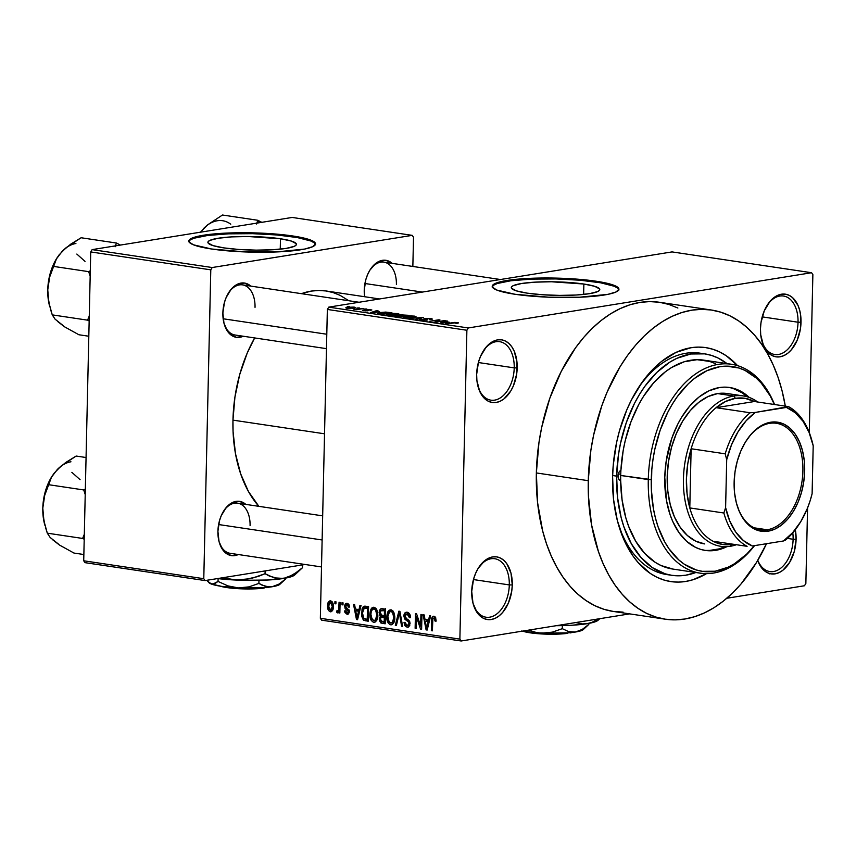 <?xml version="1.0" encoding="UTF-8"?>
<svg xmlns="http://www.w3.org/2000/svg" width="856" height="856" viewBox="0 0 856 856"><rect width="100%" height="100%" fill="white"/><g stroke="black" fill="none" stroke-linecap="round" stroke-linejoin="round"><path stroke-width="1.28" d="M477.99 386.441A29.575 18.629 98.5 0 0 498.898 398.714A29.575 18.629 98.5 0 0 514.221 367.877L517.195 367.909A31.683 19.956 -81.5 0 1 500.525 401.068A31.683 19.956 -81.5 0 1 478.183 387.105A31.683 19.956 -81.5 0 1 476.653 374.425L476.899 380.471L479.67 391.267L485.074 399.003L488.509 401.336L492.275 402.502L496.213 402.47L500.182 401.229L504.024 398.843L510.754 390.999L513.386 385.842L516.671 374.072L516.949 361.863L514.178 351.067L511.76 346.723L508.774 343.331L505.34 340.998L501.573 339.832L497.636 339.864L493.666 341.105L489.825 343.491L486.251 346.948L480.462 356.481L478.461 362.195L476.653 374.425A31.683 19.956 -81.5 0 1 483.651 350.446A31.683 19.956 -81.5 0 1 505.671 341.17A31.683 19.956 -81.5 0 1 517.195 367.909L514.221 367.877A29.575 18.629 -81.5 0 1 490.937 400.169A29.575 18.629 -81.5 0 1 477.99 386.43M761.819 340.774A29.575 18.629 98.5 0 0 782.716 353.057A29.575 18.629 98.5 0 0 798.038 322.22L801.013 322.241A31.683 19.956 -81.5 0 1 784.342 355.411A31.683 19.956 -81.5 0 1 762 341.448A31.683 19.956 -81.5 0 1 760.47 328.768L760.717 334.814L763.488 345.61L768.891 353.346L772.326 355.679L776.092 356.845L780.03 356.813L784 355.572L787.841 353.186L791.415 349.719L797.203 340.185L800.488 328.415L800.767 316.206L799.75 310.514L797.995 305.399L792.603 297.663L789.157 295.341L785.391 294.164L781.453 294.207L777.483 295.438L770.068 301.291L764.28 310.824L760.995 322.594L760.47 328.768A31.683 19.956 -81.5 0 1 767.468 304.79A31.683 19.956 -81.5 0 1 789.5 295.513A31.683 19.956 -81.5 0 1 801.013 322.241L798.038 322.22A29.575 18.629 -81.5 0 1 774.755 354.512A29.575 18.629 -81.5 0 1 761.819 340.774M757.785 560.327A29.575 18.629 98.5 0 0 778.757 569.561A29.575 18.629 98.5 0 0 793.116 539.259L796.091 539.28A31.683 19.956 -81.5 0 1 780.158 572.065A31.683 19.956 -81.5 0 1 757.699 560.466L760.984 566.982L763.969 570.385L767.404 572.718L771.17 573.884L775.108 573.852L779.078 572.611L782.919 570.214L789.649 562.371L794.272 551.51L796.091 539.28L795.31 529.725A31.683 19.956 -81.5 0 1 796.091 539.28L793.116 539.259A29.575 18.629 -81.5 0 1 769.833 571.551A29.575 18.629 -81.5 0 1 757.785 560.327M473.068 603.469A29.575 18.629 98.5 0 0 493.976 615.753A29.575 18.629 98.5 0 0 509.299 584.916L512.273 584.948A31.683 19.956 -81.5 0 1 495.603 618.107A31.683 19.956 -81.5 0 1 473.25 604.143A31.683 19.956 -81.5 0 1 471.72 591.464L472.994 603.202L477.156 612.65L480.141 616.042L483.587 618.374L487.342 619.541L491.291 619.509L495.26 618.267L499.102 615.881L502.675 612.425L508.464 602.881L511.738 591.111L512.273 584.948L511 573.21L506.838 563.762L503.852 560.359L500.407 558.037L496.651 556.871L492.703 556.903L488.744 558.133L484.892 560.53L478.162 568.373L475.54 573.52L473.539 579.234L471.72 591.464A31.683 19.956 -81.5 0 1 478.718 567.485A31.683 19.956 -81.5 0 1 500.749 558.208A31.683 19.956 -81.5 0 1 512.273 584.948L509.299 584.916A29.575 18.629 -81.5 0 1 486.015 617.208A29.575 18.629 -81.5 0 1 473.068 603.469M583.867 284.031L583.632 294.421L583.867 284.031L594.727 286.321L599.617 288.954L599.553 290.27L597.798 291.532L589.549 293.661L576.12 295.02L559.557 295.395L542.383 294.742L527.21 293.148A44.266 6.752 -178.7 0 1 511.278 287.584A44.266 6.752 -178.7 0 1 536.83 282.052A44.266 6.752 -178.7 0 1 583.867 284.031A44.266 6.752 -178.7 0 1 599.799 289.596A44.266 6.752 -178.7 0 1 574.248 295.117A44.266 6.752 -178.7 0 1 527.21 293.148L516.35 290.858L511.46 288.226L511.524 286.899L513.279 285.647L521.529 283.518L534.968 282.159L551.521 281.774L583.867 284.031M618.835 289.606A63.365 9.651 1.3 0 0 596.086 282.063L596.108 281.228A63.365 9.651 -178.7 0 1 618.909 289.189A63.365 9.651 -178.7 0 1 582.337 297.096A63.365 9.651 -178.7 0 1 515.012 294.271L496.855 290.077L492.468 287.231L492.564 285.337L497.208 282.694L503.146 281.164L526.108 278.542L556.025 278.104L585.825 279.933L608.488 283.614L616.309 286.364L618.899 289.232L616.042 291.96L607.974 294.336L579.373 297.235L548.889 297.214L515.012 294.271A63.365 9.651 -178.7 0 1 492.211 286.311A63.365 9.651 -178.7 0 1 528.783 278.403A63.365 9.651 -178.7 0 1 596.108 281.228L596.086 282.063A63.365 9.651 1.3 0 0 530.014 279.184A63.365 9.651 1.3 0 0 492.264 286.728M243.275 336.237A27.456 17.302 -81.5 0 1 224.197 324.007A27.456 17.302 -81.5 0 1 222.87 313.018L223.972 323.183L227.578 331.368L230.168 334.322L236.406 337.35L243.275 336.237M238.321 554.528A27.456 17.302 -81.5 0 1 219.243 542.297A27.456 17.302 -81.5 0 1 217.916 531.309L219.018 541.474L222.624 549.659L225.214 552.612L231.452 555.64L238.321 554.528M364.613 296.722A27.456 17.302 -81.5 0 1 364.239 290.27L364.613 296.722M473.454 579.566L509.299 584.916L473.454 579.566M787.434 538.413L793.116 539.259L787.434 538.413M762.193 316.87L798.038 322.22L762.193 316.87M478.376 362.527L514.221 367.877L478.376 362.527M671.767 575.318A111.943 70.513 -81.5 0 1 616.652 476.129L617.54 497.486L621.146 517.57L623.928 526.9L631.321 543.678L640.909 557.406L652.304 567.582L665.091 573.788L671.853 575.328L678.765 575.799L685.774 575.211L695.842 572.504A111.943 70.513 -81.5 0 1 671.767 575.318L666.899 574.59A111.943 70.513 -81.5 0 1 617.754 522.106A111.943 70.513 98.5 0 0 669.349 574.89M706.532 573.627A118.278 74.504 -81.5 0 1 618.31 524.107A118.278 74.504 -81.5 0 1 612.607 476.781L613.228 465.268L616.63 442.327L619.38 431.124L626.827 409.799L631.461 399.87L642.321 381.99L654.947 367.278L661.774 361.286L676.122 352.351L690.942 347.739L698.346 347.108L705.654 347.6L712.791 349.237L719.703 351.966L726.305 355.796L737.562 365.651A118.278 74.504 -81.5 0 0 638.715 387.265A118.278 74.504 -81.5 0 0 612.607 476.781L613.538 499.337L617.347 520.576L623.885 539.655L632.894 555.844L638.223 562.66L650.271 573.413L656.873 577.233L663.775 579.972L670.922 581.598L678.23 582.101L685.635 581.47L693.071 579.715L706.532 573.627M711.347 310.011L659.43 302.275A156.295 98.461 98.5 0 0 536.359 472.94L588.275 480.687A156.295 98.461 -81.5 0 1 711.347 310.011A156.295 98.461 -81.5 0 1 785.316 406.129L782.031 390.636L778.147 377.614L773.396 365.426L767.821 354.191L761.487 344.026L754.446 335.017L746.764 327.26L738.525 320.818L729.793 315.768L720.677 312.151L711.24 310L701.578 309.337L691.787 310.172L681.975 312.494L672.217 316.281L662.608 321.492L653.256 328.083L644.236 335.991L635.634 345.139L627.544 355.433L620.044 366.775L607.075 392.176L601.736 405.99L593.593 435.169L590.875 450.256L588.275 480.687L536.359 472.94L537.6 502.761L542.629 530.816L546.513 543.838L551.264 556.025L556.839 567.26L563.173 577.436L570.214 586.435L577.896 594.203L586.135 600.634L594.856 605.684L603.983 609.312L613.42 611.462L623.082 612.126M232.96 420.135L324.531 433.799L232.96 420.135L233.067 431.531L235.454 453.541L240.654 473.796L248.454 491.515L258.865 506.345A118.278 74.504 98.5 0 1 232.96 420.135A118.278 74.504 98.5 0 1 254.66 337.938L247.191 353.164L239.734 374.489L234.929 397.109L232.96 420.135M379.583 298.958L326.104 290.976A118.278 74.504 98.5 0 0 301.451 293.661L311.295 291.094L318.71 290.462L326.018 290.965L333.155 292.591L340.057 295.331L348.884 300.745M321.514 566.94L230.125 553.308A25.348 15.964 -81.5 0 1 219.061 541.623M235.079 335.017A25.348 15.964 -81.5 0 1 224.005 323.333M280.479 238.771L280.244 249.16L280.479 238.771L291.34 241.06L296.23 243.693L296.165 245.009L294.411 246.271L286.161 248.401L272.732 249.759L256.169 250.134L238.995 249.481L223.823 247.887A44.266 6.752 -178.7 0 1 207.89 242.323A44.266 6.752 -178.7 0 1 233.442 236.791A44.266 6.752 -178.7 0 1 280.479 238.771A44.266 6.752 -178.7 0 1 296.411 244.335A44.266 6.752 -178.7 0 1 270.86 249.856A44.266 6.752 -178.7 0 1 223.823 247.887L212.962 245.597L208.072 242.965L208.136 241.638L209.891 240.386L218.152 238.257L231.58 236.898L248.133 236.513L280.479 238.771M315.447 244.345A63.365 9.651 1.3 0 0 292.699 236.802L292.72 235.967A63.365 9.651 -178.7 0 1 315.522 243.928A63.365 9.651 -178.7 0 1 278.949 251.835A63.365 9.651 -178.7 0 1 211.625 249.01L193.467 244.816L189.08 241.97L189.176 240.076L193.82 237.433L199.758 235.903L222.721 233.281L252.638 232.843L282.437 234.672L305.1 238.353L312.921 241.103L315.522 243.971L312.654 246.699L304.586 249.075L275.985 251.974L245.501 251.953L211.625 249.01A63.365 9.651 -178.7 0 1 188.823 241.05A63.365 9.651 -178.7 0 1 225.396 233.142A63.365 9.651 -178.7 0 1 292.72 235.967L292.699 236.802A63.365 9.651 1.3 0 0 226.626 233.923A63.365 9.651 1.3 0 0 188.876 241.467M672.046 251.91L328.757 307.133L468.275 327.955L811.563 272.722L672.046 251.91L328.757 307.133L327.356 309.444L466.884 330.255L459.875 639.122L320.347 618.3L327.356 309.444L328.757 307.133L468.275 327.955L811.563 272.722L812.868 274.594L809.284 432.58L812.868 274.594L811.563 272.722L672.046 251.91M356.973 307.989L359.349 307.925L356.973 307.989M358.878 308.963L363.479 308.545L356.599 309.647L353.603 309.123L358.878 308.963L353.603 309.123L356.599 309.647L363.479 308.545L358.878 308.963M364.046 309.048L366.432 308.984L364.046 309.048M365.951 309.562L365.94 310.193L365.951 309.562L367.545 309.412L371.846 309.958L367.16 309.69L368.497 310.61L365.223 310.889L362.43 310.3L366.71 310.632L365.095 309.893L365.951 309.562L366.71 310.632L363.169 310.054L363.586 310.728L367.877 310.76L367.16 309.69L370.98 310.311L370.669 309.583L370.659 310.279L370.669 309.583L365.951 309.562L366.154 310.257M379.625 311.83L370.744 312.558L376.908 310.546L377.988 310.707L376.052 311.295L379.625 311.83L376.052 311.295L377.988 310.707L376.908 310.546L370.744 312.558L379.625 311.83M399.003 314.27L397.526 313.585L399.057 314.088L398.233 314.634L392.123 315.361L386.281 314.516L393.129 313.382L397.526 313.585L388.699 313.767L386.259 314.58L387.811 315.147L396.777 314.944L399.067 314.141M415.973 316.795L414.486 316.121L416.016 316.624L415.203 317.169L409.703 317.876L403.24 317.052L410.088 315.907L414.486 316.121L405.669 316.303L403.219 317.105L404.781 317.672L413.748 317.469L416.027 316.666M457.532 322.541L458.452 322.926L456.815 323.343L454.996 322.637L445.612 323.729L454.472 322.423L457.532 322.541L446.65 323.889L454.557 322.659L456.815 323.343L458.484 322.883L457.532 322.541L457.521 323.215L457.532 322.541L458.484 322.883M449.24 322.22L440.359 322.947L446.522 320.936L447.602 321.096L445.666 321.685L449.24 322.22L445.666 321.685L447.602 321.096L446.522 320.936L440.359 322.947L449.24 322.22M436.731 321.824L445.345 320.754L434.773 322.113L438.005 320.24L429.391 321.31L438.85 319.791L439.963 319.951L436.731 321.824L439.963 319.951L438.85 319.791L429.391 321.31L438.005 320.24L434.773 322.113L435.875 322.273L444.307 320.604L436.731 321.824M424.726 318.496L424.704 319.277L425.314 318.411L430.686 318.528L432.291 319.063L430.91 319.555L429.755 319.427L430.654 319.074L429.958 318.774L426.352 318.571L425.207 318.881L427.454 319.973L423.281 320.315L419.686 319.641L426.138 319.898L423.741 318.924L424.726 318.496L424.041 319.085L425.7 319.984L420.885 319.202C419.226 319.491 419.322 319.802 421.163 320.123L426.695 320.144L425.774 318.646L429.487 318.7L430.91 319.555C432.794 319.235 432.719 318.903 430.686 318.528L430.664 319.523L430.686 318.528L424.041 319.085M409.575 318.357L423.292 317.469L416.893 319.449L415.823 319.288L421.74 317.576L409.575 318.357L421.74 317.576L415.823 319.288L416.893 319.449L423.292 317.469L409.575 318.357M399.795 314.826L408.911 315.318L399.452 316.848L394.798 315.95L399.463 314.88L395.782 315.554L396.242 316.367L399.452 316.848L408.911 315.318L399.795 314.826L399.773 315.682L399.795 314.826M380.235 312.526L385.703 312.087L391.952 312.793L382.482 314.312L377.774 313.457L380.235 312.526L378.138 313.606L382.482 314.312L391.952 312.793L380.235 312.526M347.579 307.261L355.251 307.507L348.67 308.406L345.813 307.86L347.579 307.261C345.524 307.55 345.321 307.871 346.969 308.256L353.41 308.106C355.507 307.818 355.743 307.486 354.095 307.101L354.074 307.989L354.095 307.101L347.579 307.261M347.236 306.544L349.623 306.48L347.236 306.544M321.653 620.172L461.17 640.983L629.663 613.88L461.17 640.983L459.875 639.122L466.884 330.255L468.275 327.955L466.884 330.255L327.356 309.444L320.347 618.3L459.875 639.122L461.17 640.983L321.653 620.172L320.347 618.3L321.653 620.172M726.808 598.258L804.458 585.761L726.808 598.258M807.572 507.897L805.86 583.46L804.458 585.761L805.86 583.46L807.572 507.897M334.931 601.629L334.878 603.715L335.916 603.876L335.959 601.789L334.931 601.629L334.878 603.715L335.916 603.876L335.959 601.789L334.931 601.629M342.015 602.688L341.961 604.775L342.999 604.925L343.042 602.838L342.015 602.688L341.961 604.775L342.999 604.925L343.042 602.838L342.015 602.688M359.948 605.363L358.964 609.59L355.39 609.065L354.598 604.561L353.517 604.4L356.481 619.509L357.562 619.669L361.039 605.524L359.948 605.363L358.964 609.59L355.39 609.065L354.598 604.561L353.517 604.4L356.481 619.509L357.562 619.669L361.039 605.524L359.948 605.363M374.019 607.268L371.012 609.065L375.859 608.284L371.012 609.065L369.867 614.159L370.916 613.987L369.867 614.159C369.599 618.182 370.862 620.878 373.676 622.259L375.217 622.012L373.676 622.259C376.576 621.713 377.967 619.348 377.838 615.164L376.929 610.007L375.731 608.145L373.794 607.246L371.921 607.899L370.498 610.21L369.899 613.474L371.215 620.44L373.184 622.141L375.046 622.098L376.651 620.557L377.614 617.711L376.929 610.007L373.216 607.268M390.978 609.804L387.971 611.591L392.818 610.81L387.971 611.591L386.826 616.684L387.875 616.523L386.826 616.684C386.559 620.707 387.832 623.414 390.636 624.794L392.176 624.538L390.636 624.794C393.535 624.238 394.926 621.873 394.798 617.7L393.364 611.526L391.427 609.911L389.255 610.146L387.693 612.147L386.912 615.325L388.003 622.676L389.673 624.463L392.005 624.623L393.61 623.093L394.573 620.236L394.776 616.384L393.888 612.532L390.175 609.804M407.178 612.222C405.145 612.093 404.043 613.345 403.861 615.978L404.909 615.806L403.861 615.978L405.348 619.691L407.552 619.337L405.348 619.691L407.124 620.718L409.018 620.407L407.124 620.718L409.778 621.766L408.729 621.927L409.018 623.468L410.056 623.296L407.028 625.522L405.049 622.376L404.011 622.408L407.028 627.234L408.558 626.988L407.028 627.234L407.852 627.234L410.056 623.671L404.899 616.106L407.049 613.913L409.361 613.538L407.049 613.913L409.446 617.7L410.484 617.658C410.505 614.683 409.403 612.864 407.178 612.222L404.813 613.046L403.861 615.978L404.674 618.995L408.879 622.291L408.729 624.73L407.403 625.554L405.787 624.859L405.049 622.376L404.011 622.408L404.749 625.618L407.328 627.266L409.575 625.843L409.906 622.205L408.954 620.332L405.337 617.786L405.059 615.111L405.872 614.073L407.296 613.966L408.836 615.186L409.446 617.7L410.484 617.658L410.452 616.727L409.189 613.335L406.3 612.201M429.573 615.753L428.578 619.979L425.004 619.444L424.212 614.95L423.132 614.79L426.095 629.888L427.176 630.048L430.654 615.913L429.573 615.753L428.578 619.979L425.004 619.444L424.212 614.95L423.132 614.79L426.095 629.888L427.176 630.048L430.654 615.913L429.573 615.753M434.024 616.224C432.194 616.545 431.381 618.064 431.574 620.76L432.622 620.589L431.574 620.76L431.349 630.679L432.387 630.829L432.804 618.867L435.683 617.647L433.939 617.925L435.115 621.146L436.164 620.985L435.115 621.146L436.153 621.114L434.944 616.598L433.104 616.32L432.013 617.615L431.349 630.679L432.387 630.829L432.869 618.642L434.474 618.182L435.115 621.146L436.153 621.114L435.618 617.497L433.446 616.224M420.917 614.458L420.649 626.153L416.572 613.806L415.46 613.645L415.128 628.25L416.166 628.411L416.423 616.695L420.521 629.053L421.623 629.224L421.955 614.619L420.917 614.458L420.649 626.153L416.572 613.806L415.46 613.645L415.128 628.25L416.166 628.411L416.423 616.695L420.521 629.053L421.623 629.224L421.955 614.619L420.917 614.458M398.885 611.173L395.312 625.297L396.392 625.458L399.42 612.96L401.56 626.228L402.63 626.389L399.902 611.323L398.885 611.173L395.312 625.297L396.392 625.458L399.42 612.96L401.56 626.228L402.63 626.389L399.902 611.323L398.885 611.173M382.322 608.702L380.417 608.99L379.294 610.884L379.336 614.64L380.406 616.32L379.304 618.342L379.379 620.686L380.856 622.954L385.189 623.789L385.521 609.183L381.209 608.68L379.08 612.522L380.406 616.32L379.229 619.209L381.979 623.307L385.189 623.789L385.521 609.183L382.322 608.702M365.533 606.198L363.212 606.786L362.077 608.809L361.649 616.181L363.351 620.044L368.23 621.253L368.562 606.647L364.453 606.187L361.457 613.003L363.704 620.311L368.23 621.253L368.562 606.647L365.533 606.198M347.161 603.266L344.594 606.326L345.631 606.155L344.594 606.326L346.841 609.943L348.895 609.611L346.841 609.943L349.248 610.531L348.007 610.724L348.317 611.655L349.355 611.494L346.958 612.757L345.674 610.852L344.636 610.884L346.958 614.276L348.242 614.073L346.958 614.276L349.355 611.591L345.631 606.219L347.055 604.775L348.927 604.475L347.055 604.775L348.574 607.097L349.601 607.054L347.161 603.266L345.3 603.972L344.636 605.673L345.139 608.68L348.306 611.398L347.868 612.618L346.958 612.757L345.674 610.852L344.636 610.884L344.979 612.671L347.429 614.308L349.184 612.757L349.205 610.339L345.92 607.279L345.738 605.556L347.375 604.85L348.574 607.097L349.58 606.722L348.67 604.111L346.455 603.266M337.585 612.875L339.896 611.013L338.858 611.173L338.815 612.875L339.853 613.024L340.089 602.399L339.062 602.25L338.687 609.9L337.992 610.949L336.943 610.692L336.611 612.158L337.831 612.864L338.858 611.173L338.815 612.875L339.853 613.024L340.089 602.399L339.062 602.25L338.687 609.9L337.681 610.991L336.943 610.692L336.611 612.158L337.778 612.875M330.587 600.794C328.447 601.169 327.452 602.902 327.58 605.973L328.618 605.813L327.58 605.973C327.367 608.894 328.287 610.831 330.33 611.794L331.497 611.612L330.33 611.794C332.438 611.441 333.444 609.75 333.337 606.722C333.573 603.758 332.652 601.789 330.587 600.794L328.212 602.389L327.58 606.433L328.479 610.403L330.694 611.826L332.695 610.242L333.326 605.791L332.214 601.854L329.977 600.794M85.022 562.66L205.087 580.571L305.068 564.489L205.087 580.571L203.781 578.699L83.717 560.787L90.725 251.931L210.79 269.843L203.781 578.699L210.79 269.843L212.181 267.532L412.218 235.357L292.153 217.445L92.127 249.62L212.181 267.532L412.218 235.357L413.512 237.23L412.849 266.451L413.512 237.23L412.218 235.357L292.153 217.445L92.127 249.62L90.725 251.931L92.127 249.62L212.181 267.532L210.79 269.843L90.725 251.931L83.717 560.787L203.781 578.699L205.087 580.571L85.022 562.66L83.717 560.787L85.022 562.66M392.134 263.359L385.842 260.288L378.983 261.39L375.656 263.466L369.824 270.261L367.545 274.723L365.812 279.677L364.239 290.27A27.456 17.302 -81.5 0 1 370.306 269.49A27.456 17.302 -81.5 0 1 392.134 263.359M245.8 504.398L239.519 501.316L232.661 502.419L229.333 504.494L226.241 507.49L221.223 515.761L219.489 520.705L217.916 531.309A27.456 17.302 -81.5 0 1 223.983 510.529A27.456 17.302 -81.5 0 1 245.8 504.398M250.755 286.107L244.474 283.026L237.615 284.128L234.287 286.204L231.195 289.2L226.177 297.471L224.443 302.414L222.87 313.018A27.456 17.302 -81.5 0 1 228.937 292.238A27.456 17.302 -81.5 0 1 250.755 286.107M315.5 244.805L314.366 242.89L310.856 240.996L297.278 237.551L276.82 234.972L252.616 233.677L228.338 233.849L207.687 235.464L193.809 238.268L190.118 240.001L188.802 241.852M228.563 292.827A25.348 15.964 -81.5 0 1 242.558 284.877A25.348 15.964 -81.5 0 1 255.035 307.336A25.348 15.964 98.5 0 0 246.036 286.065A25.348 15.964 98.5 0 0 228.563 292.827M223.609 511.118A25.348 15.964 -81.5 0 1 237.604 503.168A25.348 15.964 -81.5 0 1 250.08 525.627A25.348 15.964 98.5 0 0 241.082 504.355A25.348 15.964 98.5 0 0 223.609 511.118M369.931 270.079A25.348 15.964 -81.5 0 1 383.927 262.139A25.348 15.964 -81.5 0 1 396.403 284.599A25.348 15.964 98.5 0 0 387.404 263.327A25.348 15.964 98.5 0 0 369.931 270.079M677.877 308.021L668.761 304.404L659.323 302.254L649.661 301.59L639.871 302.425L630.059 304.747L620.3 308.535L610.692 313.745L601.34 320.337L592.32 328.244L583.717 337.392L575.628 347.686L561.279 371.322L549.82 398.243L541.677 427.422L538.959 442.509L536.359 472.94A156.295 98.461 98.5 0 0 613.313 611.441L665.23 619.188A156.295 98.461 -81.5 0 1 588.275 480.687L588.414 495.752L591.56 524.824L598.43 551.585L603.18 563.772L608.755 575.007L615.09 585.172L622.13 594.182L629.813 601.939L638.052 608.381L646.772 613.431L655.899 617.048L665.337 619.198L674.999 619.862L684.779 619.027L694.601 616.716L704.36 612.928L713.968 607.717L723.32 601.115L732.34 593.208L740.943 584.07L756.533 562.424L766.516 543.71A156.295 98.461 -81.5 0 1 665.23 619.188M637.613 389.009A111.943 70.513 -81.5 0 1 699.941 353.154A111.943 70.513 -81.5 0 1 702.359 353.592A111.943 70.513 98.5 0 0 637.613 389.009M483.276 351.035A29.575 18.629 -81.5 0 1 499.669 341.683A29.575 18.629 -81.5 0 1 514.221 367.877A29.575 18.629 98.5 0 0 503.681 343.042A29.575 18.629 98.5 0 0 483.276 351.035M767.094 305.378A29.575 18.629 -81.5 0 1 783.486 296.015A29.575 18.629 -81.5 0 1 798.038 322.22A29.575 18.629 98.5 0 0 787.509 297.385A29.575 18.629 98.5 0 0 767.094 305.378M792.795 532.839A29.575 18.629 -81.5 0 1 793.116 539.259A29.575 18.629 98.5 0 0 792.795 532.839M478.354 568.074A29.575 18.629 -81.5 0 1 494.736 558.711A29.575 18.629 -81.5 0 1 509.299 584.916A29.575 18.629 98.5 0 0 498.759 560.081A29.575 18.629 98.5 0 0 478.354 568.074M618.888 290.066L617.754 288.151L614.244 286.257L600.655 282.812L580.207 280.233L556.004 278.938L531.726 279.11L511.075 280.725L497.197 283.529L493.505 285.262L492.189 287.113M435.672 617.604L433.939 617.925M427.262 629.706L426.095 629.888L427.262 629.706M429.691 619.819L428.578 619.979L429.691 619.819M428.193 621.638L427.133 625.747L428.278 625.554L427.133 625.747L426.598 628.443L427.615 628.272L426.598 628.443L425.314 621.21L429.519 620.536L425.314 621.21L429.284 621.456L428.193 621.638L426.598 628.443L425.314 621.21L428.193 621.638M421.623 628.882L420.521 629.053L421.623 628.882M417.471 616.523L416.423 616.695L417.471 616.523M416.166 628.09L415.128 628.25L416.166 628.09M421.687 625.982L420.649 626.153L421.687 625.982M409.275 613.442L407.049 613.913M409.842 625.18L407.028 625.522M402.566 626.068L401.56 626.228L402.566 626.068M400.597 615.197L399.773 615.325L400.597 615.197M400.18 612.843L399.42 612.96L400.18 612.843M396.478 625.115L395.312 625.297L396.478 625.115M390.636 624.794L391.47 624.784M393.311 615.047L393.428 614.105M393.771 617.518C393.931 620.771 392.893 622.622 390.668 623.082L388.228 620.258L387.864 616.887C387.747 613.741 388.774 611.954 390.946 611.516L393.107 611.163L390.946 611.516C393.032 612.532 393.974 614.544 393.771 617.518L394.798 617.358L393.771 617.518L392.433 622.43L390.86 623.104L389.148 622.13L387.875 616.406L389.523 611.88L391.128 611.548L392.583 612.607L393.771 617.518M393.835 622.676L390.668 623.082M390.357 611.516L390.946 611.516M385.211 622.793L381.979 623.307L385.211 622.793M380.267 619.048L379.229 619.209L380.267 619.048M384.943 616.652L385.371 615.892M383.788 615.774L380.406 616.32L383.788 615.774M380.128 612.35L379.08 612.522L380.128 612.35M384.751 609.836L385.029 609.108M385.328 608.616L384.697 610.018M385.542 615.689L384.933 616.673M384.291 617.561L384.194 621.927L385.232 621.756L382.397 621.659L380.267 619.123L381.273 617.251L385.35 616.791L382.354 617.272L385.328 617.39L384.291 617.561L384.194 621.927L380.824 621.071L380.267 619.391L380.824 617.486L384.291 617.561M381.509 617.208L385.35 616.598L382.354 617.272M384.451 610.735L384.333 615.86L385.371 615.689L382.29 615.55L380.118 612.661L381.188 610.435L385.5 609.879L382.258 610.403L385.489 610.563L384.451 610.735L384.333 615.86L381.027 615.122L380.128 613.228L380.706 610.745L384.451 610.735M373.676 622.259L374.511 622.259M376.351 612.522L376.469 611.569M376.8 614.993C376.972 618.246 375.934 620.097 373.708 620.547L371.258 617.722L370.894 614.351C370.776 611.216 371.814 609.418 373.986 608.98L376.148 608.637L373.986 608.98C376.073 610.007 377.015 612.008 376.8 614.993L377.838 614.822L376.8 614.993L375.474 619.905L373.901 620.568L372.178 619.594L370.894 614.351L371.258 611.526L372.563 609.354L373.986 608.98L375.624 610.071L376.8 614.993M376.875 620.14L373.708 620.547M373.398 608.98L373.986 608.98M368.251 620.354L365.33 620.825L368.251 620.354M368.262 619.583L363.704 620.311L368.262 619.583M362.505 612.832L361.457 613.003L362.505 612.832M367.684 607.418L368.101 606.583M368.273 606.326L367.492 607.942M367.492 608.199L367.235 619.391L363.939 618.61L362.495 613.174L362.987 609.665L365.63 607.921L368.54 607.46L365.63 607.921L368.529 608.038L367.492 608.199L367.235 619.391L363.49 618.128L362.495 613.174L364.003 608.124L367.492 608.199M364.613 607.91L365.63 607.921M357.648 619.316L356.481 619.509L357.648 619.316M360.076 609.429L358.964 609.59L360.076 609.429M358.578 611.248L357.519 615.357L358.664 615.175L357.519 615.357L356.973 618.053L358.001 617.893L356.973 618.053L355.7 610.82L359.905 610.146L355.7 610.82L359.67 611.077L358.578 611.248L356.973 618.053L355.7 610.82L358.578 611.248M348.884 604.4L347.055 604.775M346.958 614.276L347.664 614.276M349.259 612.479L346.958 612.757M342.999 604.603L341.961 604.775L342.999 604.603M338.623 611.837L336.611 612.158L338.623 611.837M339.928 609.697L338.687 609.9L339.928 609.697M339.971 607.589L338.933 607.76L339.971 607.589M335.927 603.555L334.878 603.715L335.927 603.555M330.33 611.794L330.94 611.794M332.299 606.572L330.395 610.285L328.618 606.027L330.523 602.303L332.321 602.014L330.523 602.303L332.299 606.572L333.337 606.412L332.299 606.572L331.112 610.135L329.132 609.205L328.651 605.385L329.806 602.463L331.775 603.394L332.299 606.572M381.188 610.435L382.258 610.403M770.09 573.573L769.555 573.627M770.807 573.509L769.49 573.862M456.387 322.712L455.67 323.215M447.784 322.338L441.803 323.076L444.917 321.91L447.784 322.573L444.917 321.91L441.803 322.862L447.784 322.338M437.983 321.096L438.005 320.24L437.983 321.096M438.828 320.604L438.85 319.791L438.828 320.604M430.91 319.555C432.794 319.235 432.719 318.903 430.686 318.528M429.487 318.7L429.755 319.427M426.695 320.144L425.774 318.646M420.885 319.202L420.863 320.069L420.885 319.202C419.226 319.491 419.322 319.802 421.163 320.123M422.243 319.941L422.04 319.341M404.717 317.672L404.963 316.87L407.21 317.63L412.731 317.319L405.872 317.801L404.963 316.87L413.395 316.292C415.032 316.688 414.807 317.02 412.731 317.319L414.539 316.699L414.518 317.33M395.782 315.554L396.242 316.367M397.73 316.239L402.352 316.057L399.517 316.838L396.97 315.693L402.352 316.057L396.97 315.693M401.421 315.575L406.771 315.35L403.444 316.196L401.411 315.918L400.833 314.976L406.771 315.35L401.956 314.858L400.255 315.104L401.421 315.575L400.833 314.976M387.757 315.136L388.003 314.334L390.25 315.104L395.44 314.837L397.505 314.312L396.424 313.767C398.072 314.152 397.847 314.494 395.761 314.783L388.902 315.276L388.003 314.334L396.424 313.767L397.559 314.794M379.454 313.457L382.557 313.981L389.812 312.815L384.462 312.344L379.454 313.457L383.98 312.376L389.801 313.135L382.557 314.302L379.229 313.82M378.17 311.959L372.189 312.697L375.303 311.531L378.17 312.194L375.303 311.531L372.189 312.472L378.17 311.959M370.98 310.311L370.669 309.583M366.785 310.428L367.16 309.69M367.417 310.824L367.438 310.043L367.417 310.824M367.877 310.76L367.438 310.043M363.169 310.054L363.586 310.728M355.251 307.529L354.095 307.101M345.813 307.828L346.969 308.256M352.372 307.957L347.975 308.363L348.681 307.4L353.079 307.261L352.362 308.256L353.753 307.593L348.852 308.181L347.975 308.096L348.681 307.4L347.269 307.818L347.975 308.096M413.395 316.292L404.963 316.87M396.424 313.767L388.003 314.334M353.079 307.261L348.681 307.4M620.739 474.224L618.31 473.86L620.739 474.224M673.191 569.122L661.003 565.527L655.247 562.349L644.686 553.383L635.708 541.217L628.614 526.28L625.864 517.944L622.077 499.904L620.675 480.591A5.275 3.328 -81.5 0 1 620.611 480.591A5.275 3.328 -81.5 0 1 618.011 475.904L618.877 472.426L620.91 470.319A105.609 66.522 98.5 0 0 620.707 475.476L648.292 479.585A105.609 66.522 98.5 0 0 683.548 566.918A105.609 66.522 98.5 0 0 754.553 545.625A105.609 66.522 -81.5 0 1 700.283 573.167A105.609 66.522 -81.5 0 1 648.292 479.585L651.266 479.606A103.49 65.195 -81.5 0 1 700.968 373.901A103.49 65.195 -81.5 0 1 774.37 404.492L770.154 395.846L761.294 383.156L756.212 378.01L744.977 370.402L738.931 368.005L726.295 366.143L719.81 366.7L706.842 370.744L694.291 378.555L688.32 383.798L677.267 396.67L672.302 404.182L667.766 412.325L660.179 430.151L654.787 449.464L652.989 459.458L651.812 469.537L651.352 489.579L653.438 508.839L655.418 517.934L657.997 526.558L664.823 542.062L669.018 548.803L678.765 559.899L684.222 564.168L696.046 569.903L702.295 571.327L715.167 571.22L728.135 567.175L734.491 563.719L746.657 554.121L754.35 545.668A103.49 65.195 -81.5 0 1 685.26 564.842A103.49 65.195 -81.5 0 1 651.266 479.606L620.707 475.476A105.609 66.522 98.5 0 0 620.675 480.591L618.717 479.125L618.011 475.904A5.275 3.328 -81.5 0 1 620.91 470.319L623.2 450.417L625.233 440.615L630.99 421.73L638.811 404.406L643.412 396.521L653.781 382.653L665.401 371.75L671.543 367.534L684.233 361.756L697.062 359.691L709.581 361.414L715.573 363.682M732.939 388.367L742.345 392.936L747.17 396.767A82.369 51.895 98.5 0 0 728.831 387.372M664.78 477.434A82.369 51.895 -81.5 0 1 729.644 387.49A82.369 51.895 -81.5 0 1 749.257 397.452L739.37 390.518L729.59 387.479L724.497 387.126L719.34 387.565L709.014 390.785L699.031 397.013L689.743 406.001L681.526 417.407L677.92 423.88L671.874 438.069L666.15 461.395L664.78 477.434L666.514 500.696L670.13 514.798L672.634 521.229L678.915 532.507L686.673 541.345L695.618 547.401L700.422 549.306L705.398 550.44L715.648 550.344L727.001 546.631A82.369 51.895 -81.5 0 1 705.333 550.429A82.369 51.895 -81.5 0 1 664.78 477.434M731.452 364.271A105.609 66.522 -81.5 0 1 774.562 404.524A105.609 66.522 98.5 0 0 699.641 371.333A105.609 66.522 98.5 0 0 648.292 479.585A105.609 66.522 -81.5 0 1 731.452 364.271L703.867 360.151A105.609 66.522 98.5 0 0 620.91 470.319A105.609 66.522 98.5 0 0 620.707 475.476A105.609 66.522 98.5 0 0 620.675 480.591A105.609 66.522 98.5 0 0 672.709 569.047L700.283 573.167M616.652 476.129L612.639 475.529L616.652 476.129A111.943 70.513 -81.5 0 1 704.809 353.881A111.943 70.513 -81.5 0 1 727.001 363.607L718.024 358.001L711.486 355.411L704.723 353.87L690.792 353.999L676.775 358.364L669.895 362.099L656.734 372.488L644.782 386.409L639.411 394.541L634.51 403.337L626.292 422.629L620.472 443.526L618.524 454.322L616.652 476.129M704.649 543.924A76.034 47.904 -81.5 0 1 667.209 476.546A76.034 47.904 -81.5 0 1 727.086 393.514L743.308 395.932A76.034 47.904 -81.5 0 1 757.688 402.01A76.034 47.904 98.5 0 0 733.795 396.007L735.368 398.34A73.926 46.566 -81.5 0 1 754.393 401.518L745.127 398.34L735.368 398.34L725.546 401.496L716.065 407.681L754.393 401.518L788.462 406.6L755.399 412.421L750.134 412.763L716.065 407.681A73.926 46.566 -81.5 0 1 735.368 398.34L733.795 396.007A76.034 47.904 -81.5 0 1 743.308 395.932M708.864 550.547L719.201 548.878L724.807 546.663A82.369 51.895 98.5 0 1 704.531 550.301M704.702 543.924L695.671 541.12L687.422 535.535L680.263 527.371L674.464 516.96L670.269 504.698L667.819 491.044L667.209 476.546L668.483 461.737L671.564 447.196L676.358 433.489L682.671 421.131L690.257 410.602L698.828 402.299L708.051 396.553L717.574 393.589L727.033 393.503M76.826 254.061L85.022 261.38M120.439 245.073L116.427 243.029L81.106 237.754L116.427 243.029L115.164 246.742L116.427 243.029L120.439 245.073M57.641 321.492L64.403 326.735L78.902 334.76L88.821 336.237L78.902 334.76L64.403 326.735L55.094 319.17L52.259 314.88L87.579 320.155L89.281 315.96L87.579 320.155L52.259 314.88L48.878 302.553L47.754 289.874L49.455 277.601L53.35 266.377L88.682 271.652L90.308 270.742L88.682 271.652L53.35 266.377L56.432 258.919L62.178 251.311L70.706 244.174L81.106 237.754L66.137 247.662L59.15 254.842M88.682 271.652L90.18 276.317L88.682 271.652M87.579 320.155L89.163 320.947L87.579 320.155M65.431 248.368L58.904 255.131L56.432 258.919L49.455 277.601L47.754 289.874L48.439 300.595L49.819 306.951M57.181 257.645L53.96 263.402L50.194 273.471L47.754 289.874A42.511 26.782 98.5 0 0 49.809 306.887L47.979 296.24L47.754 289.874A42.511 26.782 98.5 0 1 57.138 257.709L57.523 257.11M50.354 308.823L52.259 314.88L55.094 319.17L63.665 325.986M75.906 243.5A42.511 26.782 98.5 0 0 62.178 251.311M223.149 318.774L326.789 334.236L223.149 318.774M364.934 283.507L422.372 292.078L364.934 283.507M322.124 539.976L218.612 524.535L322.124 539.976M769.64 423.346A53.864 33.93 98.5 0 0 746.079 441A53.864 33.93 -81.5 0 1 769.64 423.346A53.864 33.93 -81.5 0 1 776.381 423.292A53.864 33.93 -81.5 0 1 802.607 476.289A53.864 33.93 -81.5 0 1 767.222 529.778L768.174 531.169A55.126 34.722 -81.5 0 1 736.791 504.441A55.126 34.722 -81.5 0 1 746.304 440.658A55.126 34.722 -81.5 0 1 770.646 422.233L769.64 423.346L770.646 422.233L777.505 422.179L784.053 424.212L790.035 428.257L795.224 434.174L799.418 441.728L802.468 450.62L804.244 460.507L804.683 471.025L803.763 481.768L801.526 492.307L798.049 502.247L793.48 511.203L787.98 518.843L781.763 524.856L775.076 529.019L768.174 531.169L761.316 531.234L754.767 529.201L748.786 525.145L743.586 519.228L739.391 511.685L736.342 502.793L734.566 492.896L734.127 482.377L735.047 471.645L737.294 461.106L740.761 451.166L745.341 442.199L750.84 434.57L757.046 428.556L763.734 424.383L770.646 422.233A55.126 34.722 -81.5 0 1 804.683 471.025A55.126 34.722 -81.5 0 1 768.174 531.169L767.222 529.778A53.864 33.93 -81.5 0 1 760.492 529.832A53.864 33.93 -81.5 0 1 736.674 504.034A53.864 33.93 98.5 0 0 767.222 529.778L754.061 527.81L767.222 529.778A53.864 33.93 98.5 0 0 802.896 471.014A53.864 33.93 98.5 0 0 769.64 423.346M730.382 546.267A76.034 47.904 98.5 0 0 736.395 544.726A76.034 47.904 -81.5 0 1 730.382 546.267A76.034 47.904 -81.5 0 1 720.87 546.342A76.034 47.904 -81.5 0 1 683.837 471.517A76.034 47.904 -81.5 0 1 733.795 396.007L717.574 393.589L733.795 396.007A76.034 47.904 98.5 0 0 683.441 478.964A76.034 47.904 98.5 0 0 730.382 546.267L732.062 544.416L730.382 546.267M733.1 544.234A73.926 46.566 -81.5 0 1 732.062 544.416L733.1 544.234M811.895 440.573L811.52 439.267A73.926 46.566 98.5 0 0 788.462 406.6L786.45 407.424A71.808 45.24 -81.5 0 1 811.895 440.573A71.808 45.24 -81.5 0 1 813.2 445.773L812.109 493.719A71.808 45.24 -81.5 0 1 799.504 523.658A71.808 45.24 -81.5 0 1 783.422 540.981L752.36 545.978A71.808 45.24 -81.5 0 1 725.61 507.64L729.74 520.94L735.775 532.1L743.447 540.585L752.36 545.978L783.422 540.981L792.656 532.667L800.767 521.646L807.358 508.453L809.979 501.242L812.109 493.719L813.2 445.773L809.081 432.462L803.035 421.302L795.374 412.817L786.45 407.424L755.399 412.421L746.165 420.735L738.054 431.756L731.463 444.949L726.701 459.683L725.61 507.64L723.866 513.001A73.926 46.566 98.5 0 0 747.106 546.321L713.037 541.238L747.106 546.321A73.926 46.566 -81.5 0 1 723.866 513.001L689.797 507.918L691.134 448.747L725.203 453.83L726.701 459.683L725.61 507.64L723.866 513.001L689.797 507.918A73.926 46.566 98.5 0 0 713.037 541.238L722.303 544.416L732.062 544.416A73.926 46.566 -81.5 0 1 713.037 541.238A73.926 46.566 -81.5 0 1 689.797 507.918L691.134 448.747L687.775 463.706L686.416 478.986L687.09 493.944L689.797 507.918A73.926 46.566 -81.5 0 1 691.134 448.747A73.926 46.566 -81.5 0 1 716.065 407.681L754.393 401.518L788.462 406.6A73.926 46.566 -81.5 0 1 811.702 439.92M799.13 524.225A73.926 46.566 -81.5 0 1 785.433 540.157L783.422 540.981L785.433 540.157A73.926 46.566 98.5 0 0 798.766 524.803L799.504 523.658M716.065 407.681A73.926 46.566 98.5 0 0 691.134 448.747L725.203 453.83A73.926 46.566 -81.5 0 1 750.134 412.763L716.065 407.681M750.134 412.763A73.926 46.566 98.5 0 0 725.203 453.83L726.701 459.683A71.808 45.24 -81.5 0 1 755.399 412.421L750.134 412.763M257.806 220.281L256.533 223.994L257.806 220.281L222.474 215.017L257.806 220.281L259.443 222.71L257.806 220.281L261.818 222.325L257.806 220.281M206.799 225.631L200.272 232.393L207.505 224.925L222.474 215.017L207.505 224.925L200.518 232.104M230.756 224.197A42.511 26.782 98.5 0 0 203.546 228.573M71.872 472.351L80.068 479.67M86.06 457.521L76.152 456.045L86.06 457.521M52.687 539.783L59.449 545.026L73.948 553.051L83.867 554.528L73.948 553.051L59.449 545.026L50.14 537.461L47.305 533.17L82.625 538.445L84.327 534.251L82.625 538.445L47.305 533.17L43.923 520.844L42.8 508.164L44.501 495.892L48.407 484.667L83.728 489.942L85.354 489.033L83.728 489.942L48.407 484.667L51.478 477.209L57.224 469.602L65.752 462.465L76.152 456.045L61.183 465.953L54.196 473.133M83.728 489.942L85.226 494.608L83.728 489.942M82.625 538.445L84.209 539.237L82.625 538.445M60.476 466.659L53.949 473.422L51.478 477.209L44.501 495.892L42.8 508.164L43.485 518.886L44.865 525.242M52.227 475.936L49.006 481.693L45.24 491.761L42.8 508.164A42.511 26.782 98.5 0 0 44.854 525.177L43.025 514.531L42.8 508.164A42.511 26.782 98.5 0 1 52.184 476L52.569 475.401M45.4 527.103L47.305 533.17L50.14 537.461L58.711 544.277M70.952 461.791A42.511 26.782 98.5 0 0 57.224 469.602M572.728 632.306L570.171 632.926A27.456 4.184 1.3 0 0 572.086 632.488M522.171 631.172A35.909 5.468 1.3 0 0 541.73 633.173L536.455 632.53L528.58 630.144L536.455 632.53L541.73 633.173A35.909 5.468 1.3 0 0 575.425 632.028L568.619 631.6L562.274 628.678L552.323 632.145L547.112 633.033L537.161 632.905L521.465 631.043M562.349 625.629L562.274 628.678L562.349 625.629M588.81 624.409L588.832 623.393L588.81 624.409L582.273 629.406L575.425 632.028A35.909 5.468 1.3 0 0 583.289 629.567L588.81 624.409L582.273 629.406L575.425 632.028L568.619 631.6L562.274 628.678L552.323 632.145L541.73 633.173L568.534 632.852L578.185 631.514L582.112 630.305L583.706 628.935M598.708 619.337L594.075 622.162L587.002 623.714L571.626 625.265L556.143 625.704A50.686 7.725 1.3 0 0 587.002 623.714L582.123 623.928L575.724 622.558L582.123 623.928L587.002 623.714A50.686 7.725 1.3 0 0 598.109 620.226L599.756 618.695M598.419 618.909L591.892 622.365L587.002 623.714L591.892 622.365L598.419 618.909M567.464 633.354L544.116 634.071L530.217 632.83L523.401 631.386A27.456 4.184 1.3 0 0 567.464 633.354L567.881 632.905L567.464 633.354M269.351 587.045L266.783 587.665A27.456 4.184 1.3 0 0 268.698 587.227M285.423 579.148L278.885 584.145L272.037 586.767A35.909 5.468 1.3 0 0 279.901 584.306L285.423 579.148L285.444 578.132L285.423 579.148L278.885 584.145L272.037 586.767L268.57 586.927L262 585.119L258.887 583.418L258.961 580.368L258.887 583.418L248.936 586.884L243.725 587.772L238.343 587.912L227.889 585.879L218.045 581.438L218.109 578.635L218.045 581.438L214.492 583.867L210.758 583.803L206.831 580.293L208.96 582.69A35.909 5.468 1.3 0 0 210.758 583.803L208.918 582.594M295.32 574.076L293.062 576.013L287.52 577.714L268.238 580.004L242.644 580.315L217.552 578.56A50.686 7.725 1.3 0 0 236.053 580.058L222.902 577.704L236.053 580.058A50.686 7.725 1.3 0 0 283.614 578.453L274.016 577.832L265.06 573.713L251.001 578.603L236.053 580.058L243.65 579.854L258.127 576.495L265.06 573.713L265.125 571.262L265.06 573.713L269.458 576.109L278.735 578.667L283.614 578.453A50.686 7.725 1.3 0 0 294.721 574.965L302.521 567.688L302.403 564.917L302.521 567.688L297.995 571.519L288.504 577.105L283.614 578.453L293.298 574.74L302.521 567.688M264.632 570.995L265.585 570.834L264.632 570.995M280.319 583.674L278.724 585.044L274.797 586.253L265.146 587.591L238.343 587.912A35.909 5.468 1.3 0 0 272.037 586.767L265.232 586.339L258.887 583.418L248.936 586.884L238.343 587.912L221.479 586.349L210.758 583.803A35.909 5.468 1.3 0 0 238.343 587.912L227.889 585.879L218.045 581.438L212.652 584.22L208.704 582.358M264.076 588.093L240.729 588.81L226.829 587.569L220.013 586.125A27.456 4.184 1.3 0 0 264.076 588.093L264.493 587.644L264.076 588.093M315.5 244.763L315.522 243.928M618.888 290.024L618.909 289.189M390.368 611.505L393.043 611.077M381.412 610.371L385.51 609.718M373.409 608.98L376.084 608.552M364.645 607.899L368.54 607.279M330.737 610.275L332.824 609.943M330.234 602.303L332.299 601.971M425.207 318.849L425.186 319.395M699.941 353.154L704.798 353.881M242.558 284.877L359.06 302.264M230.125 334.279L326.468 348.649M500.428 279.516L383.927 262.139M322.669 515.858L232.65 502.429M745.865 441.343L746.304 440.658M736.567 503.649L736.791 504.441"/></g></svg>
